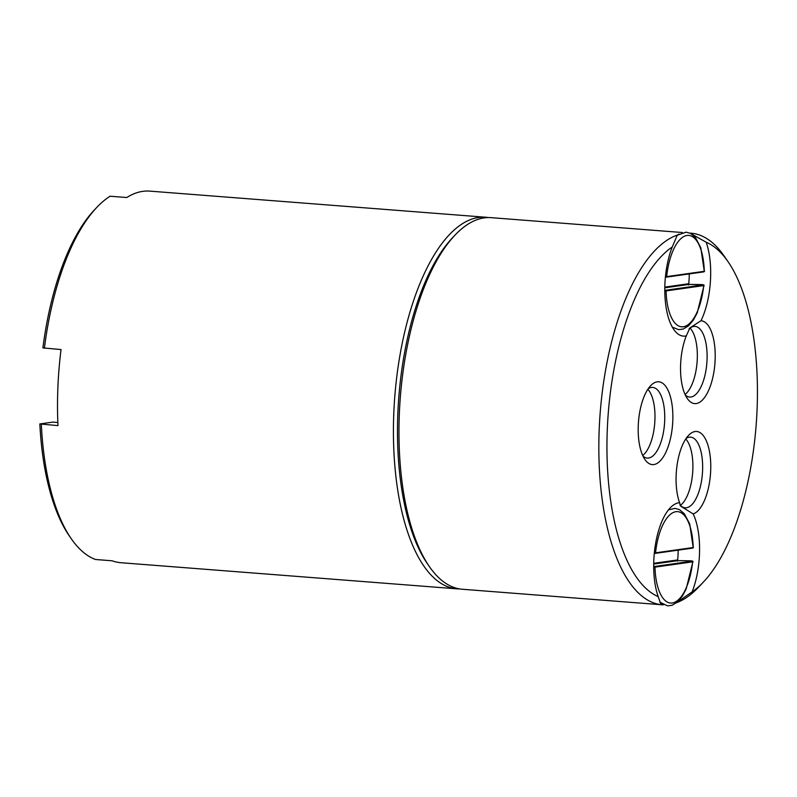 <?xml version="1.0" encoding="UTF-8"?>
<svg xmlns="http://www.w3.org/2000/svg" width="797" height="797" viewBox="0 0 797 797"><rect width="100%" height="100%" fill="white"/><g stroke="black" fill="none" stroke-linecap="round" stroke-linejoin="round"><path stroke-width="1.2" d="M647.851 389.285A35.437 14.585 -85.6 0 1 654.925 419.919A35.437 14.585 -85.6 0 1 642.701 455.495M685.749 438.988A35.437 14.585 -85.6 0 1 692.832 469.622A35.437 14.585 -85.6 0 1 680.399 505.358M690.023 328.075A35.437 14.585 -85.6 0 1 697.275 358.889A35.437 14.585 -85.6 0 1 685.051 394.475M688.608 285.007L688.19 283.802L689.066 284.399L703.183 284.957A0.608 0.558 82 0 1 703.711 285.615A45.847 18.869 -85.6 0 1 683.348 326.76A45.847 18.869 -85.6 0 1 666.073 290.915L664.778 291.035M664.788 287.827L689.076 284.399L688.19 283.802L664.808 287.099M689.256 273.929A40.328 16.598 -85.6 0 1 688.688 284.33M689.943 233.123L706.172 242.208M679.552 502.708L680.648 506.125L693.181 513.926A54.993 22.625 -85.6 0 1 692.125 591.862A180.242 74.171 -85.6 0 0 703.113 582.368A180.242 74.171 -85.6 0 0 756.144 425.17A180.242 74.171 -85.6 0 0 728.04 261.675A180.242 74.171 -85.6 0 0 706.162 242.208A54.993 22.625 -85.6 0 1 700.971 320.733L689.933 327.886L686.247 335.926A54.993 22.625 -85.6 0 1 674.959 331.054A54.993 22.625 -85.6 0 1 672.25 246.99L677.311 235.085L678.835 234.079M689.166 560.789L677.968 560.62L689.166 560.789C692.125 560.789 693.37 561.118 692.892 561.785L692.613 561.835A45.847 18.869 -85.6 0 1 672.25 602.99A45.847 18.869 -85.6 0 1 654.985 567.145L653.689 567.265M677.52 561.237L677.091 560.022L677.988 560.62L653.699 564.047M677.968 560.62L677.091 560.022L653.709 563.32M663.542 604.793L662.466 604.813L660.494 603.17L658.212 596.634A54.993 22.625 -85.6 0 1 671.702 506.424A54.993 22.625 -85.6 0 1 679.592 502.708A41.544 17.096 94.4 0 1 688.598 435.331A41.544 17.096 94.4 0 1 710.615 461.065A41.544 17.096 94.4 0 1 693.211 513.916M692.125 591.862L677.111 602.313M678.157 550.149A40.328 16.598 -85.6 0 1 677.589 560.56M44.383 348.289A186.359 76.691 -85.6 0 1 97.025 207.16L94.604 209.711A183.3 75.436 94.4 0 0 42.908 347.89L61.04 349.574A186.359 76.691 94.4 0 0 57.982 425.628L39.85 423.934A183.3 75.436 94.4 0 0 69.259 535.823L71.252 538.722A186.359 76.691 -85.6 0 1 41.324 424.333M39.85 423.934L52.891 422.101L57.842 422.49M71.252 538.722A186.359 76.691 -85.6 0 0 95.501 559.494L112.158 560.789A186.359 76.691 94.4 0 0 120.875 562.712L456.771 588.824A186.359 76.691 94.4 0 0 459.56 588.913M677.311 235.085A186.359 76.691 94.4 0 0 599.195 429.593A186.359 76.691 94.4 0 0 662.197 604.793L462.32 589.252A186.359 76.691 -85.6 0 1 429.354 566.557L427.361 563.668A183.3 75.436 -85.6 0 1 398.789 397.394A183.3 75.436 -85.6 0 1 452.706 237.546L455.127 234.995A186.359 76.691 -85.6 0 1 491.211 217.661L682.371 232.525M488.422 217.571A186.359 76.691 94.4 0 0 485.652 217.232A186.359 76.691 94.4 0 0 478.668 217.461A186.359 76.691 94.4 0 0 394.176 405.514A186.359 76.691 94.4 0 0 456.771 588.824M485.652 217.232L149.766 191.121A186.359 76.691 94.4 0 0 142.773 191.35A186.359 76.691 94.4 0 0 126.743 197.526L110.086 196.231A186.359 76.691 -85.6 0 0 97.025 207.16M672.798 420.746A41.544 17.096 94.4 0 0 650.701 385.628A41.544 17.096 94.4 0 0 638.477 421.862A41.544 17.096 94.4 0 0 644.952 459.55A41.544 17.096 94.4 0 0 662.437 458.195A41.544 17.096 94.4 0 0 672.798 420.746M648.24 388.707A35.437 14.585 -85.6 0 1 652.723 387.422A35.437 14.585 -85.6 0 1 664.698 420.677A35.437 14.585 -85.6 0 1 647.224 458.086A35.437 14.585 -85.6 0 1 643 456.123M686.287 335.935A41.544 17.096 94.4 0 0 687.303 398.52A41.544 17.096 94.4 0 0 713.733 372.926A41.544 17.096 94.4 0 0 700.971 320.733M689.066 328.852A35.437 14.585 -85.6 0 1 695.064 326.401A35.437 14.585 -85.6 0 1 707.049 359.656A35.437 14.585 -85.6 0 1 689.574 397.065A35.437 14.585 -85.6 0 1 685.34 395.103M658.212 596.644A180.242 74.171 -85.6 0 1 607.274 429.991A180.242 74.171 -85.6 0 1 672.25 246.99M429.354 566.557A186.359 76.691 -85.6 0 1 400.303 397.514A186.359 76.691 -85.6 0 1 455.127 234.995M676.733 602.632A186.359 76.691 94.4 0 0 698.272 587.459L703.113 582.368M728.04 261.675L724.045 255.897A186.359 76.691 94.4 0 0 691.079 233.202A186.359 76.691 94.4 0 0 690.81 233.182M686.137 438.42A35.437 14.585 -85.6 0 1 690.62 437.135A35.437 14.585 -85.6 0 1 702.595 470.389A35.437 14.585 -85.6 0 1 685.121 507.799A35.437 14.585 -85.6 0 1 679.941 504.87M665.435 276.629L666.651 276.619A45.847 18.869 -85.6 0 1 687.014 235.464A45.847 18.869 -85.6 0 1 704.289 271.309L700.802 247.728L695.432 237.516L690.521 233.401L686.147 232.146L677.071 235.324M689.066 284.399L700.264 284.559C703.223 284.569 704.458 284.898 703.99 285.555L666.073 290.915A0.608 0.558 -98 0 0 665.545 290.267L664.778 290.317M665.375 277.226L666.073 277.187A0.608 0.558 -98 0 0 666.651 276.619L704.289 271.309A0.608 0.558 82 0 1 703.711 271.877L666.292 277.157M665.375 277.236L703.821 271.877L704.568 271.179M654.337 552.859L655.552 552.839A45.847 18.869 -85.6 0 1 675.916 511.694A45.847 18.869 -85.6 0 1 693.191 547.539L689.714 523.958L684.344 513.746L679.423 509.622L675.049 508.366L668.484 509.881M693.47 547.4L692.723 548.097L654.975 553.407A0.608 0.558 -98 0 0 655.552 552.839L693.191 547.539A0.608 0.558 82 0 1 692.723 548.097L692.723 548.097A0.608 0.558 82 0 1 692.613 548.107L655.194 553.377M689.186 560.789L692.085 561.188A0.608 0.558 82 0 1 692.613 561.835L654.985 567.145A0.608 0.558 -98 0 0 654.447 566.488L653.679 566.537M703.183 284.957L665.545 290.267M692.085 561.188L654.447 566.488M691.079 233.202L689.913 233.113M680.23 505.467L680.678 506.105M703.99 285.555L697.265 312.763L693.37 320.065L688.528 325.814L683.198 329.041L678.665 329.649L672.309 327.149M692.892 561.785L686.167 588.993L682.282 596.286L677.43 602.044L672.1 605.262L667.577 605.879L659.767 602.114"/></g></svg>
